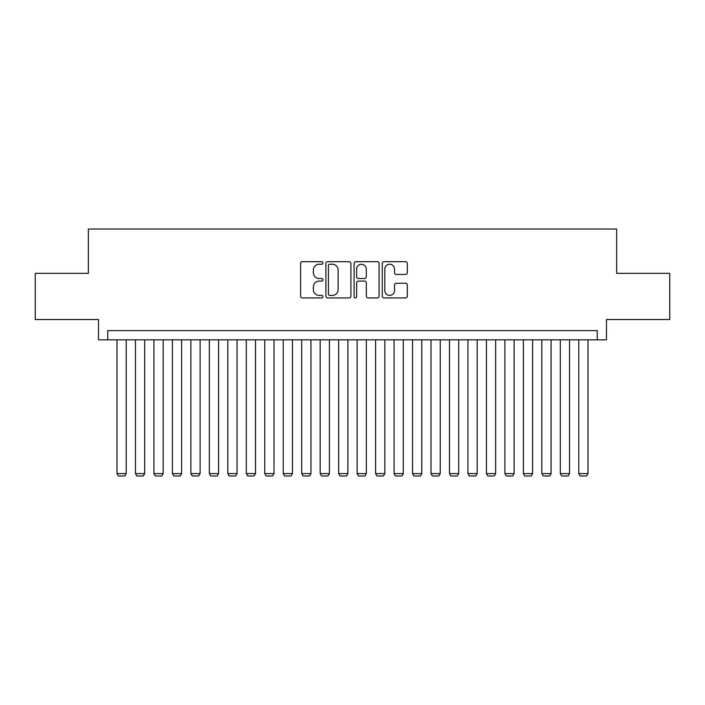 <?xml version="1.0" encoding="UTF-8"?>
<svg xmlns="http://www.w3.org/2000/svg" width="705" height="705" viewBox="0 0 705 705"><rect width="100%" height="100%" fill="white"/><g stroke="black" fill="none" stroke-linecap="round" stroke-linejoin="round"><path stroke-width="1.06" d="M322.943 262.956A1.269 1.269 0 0 0 321.674 261.687L302.41 261.687A1.815 1.815 0 0 0 300.603 263.494L300.603 296.135A1.815 1.815 0 0 0 302.41 297.942L321.674 297.942A1.269 1.269 0 0 0 322.943 296.673A1.269 1.269 0 0 0 321.674 295.404L319.18 295.404A5.799 5.799 0 0 1 313.381 289.605L313.381 286.882A5.799 5.799 0 0 1 319.18 281.083L321.674 281.083A1.269 1.269 0 0 0 322.943 279.814A1.269 1.269 0 0 0 321.674 278.546L319.18 278.546A5.799 5.799 0 0 1 313.381 272.747L313.381 270.024A5.799 5.799 0 0 1 319.18 264.225L321.674 264.225A1.269 1.269 0 0 0 322.943 262.956M405.49 274.465A1.815 1.815 0 0 0 407.305 272.65L407.305 263.494A1.815 1.815 0 0 0 405.49 261.687L384.093 261.687A1.815 1.815 0 0 0 382.277 263.494L382.277 296.135A1.815 1.815 0 0 0 384.093 297.942L405.49 297.942A1.815 1.815 0 0 0 407.305 296.135L407.305 285.076A1.815 1.815 0 0 0 405.49 283.26L396.333 283.26A1.815 1.815 0 0 0 394.518 285.076L394.518 290.557A4.847 4.847 0 0 1 389.671 295.404A4.847 4.847 0 0 1 384.815 290.557L384.815 269.072A4.847 4.847 0 0 1 389.671 264.225A4.847 4.847 0 0 1 394.518 269.072L394.518 272.65A1.815 1.815 0 0 0 396.333 274.465L405.49 274.465M597.25 339.845L606.485 339.845L606.485 319.532L669.75 319.532L669.75 273.346L616.646 273.346L616.646 229.019L88.354 229.019L88.354 273.346L35.25 273.346L35.25 319.532L98.515 319.532L98.515 339.845L597.25 339.845L597.25 330.61L107.75 330.61L107.75 339.845M350.914 263.494A1.815 1.815 0 0 0 349.098 261.687L327.702 261.687A1.815 1.815 0 0 0 325.895 263.494L325.895 296.135A1.815 1.815 0 0 0 327.702 297.942L349.098 297.942A1.815 1.815 0 0 0 350.914 296.135L350.914 263.494M355.902 261.687L377.298 261.687A1.815 1.815 0 0 1 379.105 263.494L379.105 296.135A1.815 1.815 0 0 1 377.298 297.942L368.142 297.942A1.815 1.815 0 0 1 366.327 296.135L366.327 282.899A1.815 1.815 0 0 0 364.511 281.083L358.44 281.083A1.815 1.815 0 0 0 356.624 282.899L356.624 296.673A1.269 1.269 0 0 1 355.355 297.942A1.269 1.269 0 0 1 354.086 296.673L354.086 263.494A1.815 1.815 0 0 1 355.902 261.687M329.702 264.225A1.269 1.269 0 0 0 328.433 265.494L328.433 294.135A1.269 1.269 0 0 0 329.702 295.404L332.328 295.404A5.799 5.799 0 0 0 338.127 289.605L338.127 270.024A5.799 5.799 0 0 0 332.328 264.225L329.702 264.225M366.327 269.16A4.847 4.847 0 0 0 361.471 264.313A4.847 4.847 0 0 0 356.624 269.16L356.624 276.73A1.815 1.815 0 0 0 358.44 278.546L364.511 278.546A1.815 1.815 0 0 0 366.327 276.73L366.327 269.16M126.221 339.845L126.221 473.584L116.986 473.584L116.986 339.845M126.221 473.584L124.838 475.981L118.369 475.981L116.986 473.584M144.692 339.845L144.692 473.584L135.457 473.584L135.457 339.845M144.692 473.584L143.309 475.981L136.84 475.981L135.457 473.584M163.163 339.845L163.163 473.584L153.928 473.584L153.928 339.845M163.163 473.584L161.78 475.981L155.311 475.981L153.928 473.584M181.634 339.845L181.634 473.584L172.399 473.584L172.399 339.845M181.634 473.584L180.251 475.981L173.791 475.981L172.399 473.584M200.105 339.845L200.105 473.584L190.87 473.584L190.87 339.845M200.105 473.584L198.722 475.981L192.262 475.981L190.87 473.584M218.576 339.845L218.576 473.584L209.341 473.584L209.341 339.845M218.576 473.584L217.193 475.981L210.733 475.981L209.341 473.584M237.056 339.845L237.056 473.584L227.821 473.584L227.821 339.845M237.056 473.584L235.664 475.981L229.204 475.981L227.821 473.584M255.527 339.845L255.527 473.584L246.292 473.584L246.292 339.845M255.527 473.584L254.135 475.981L247.675 475.981L246.292 473.584M273.998 339.845L273.998 473.584L264.763 473.584L264.763 339.845M273.998 473.584L272.606 475.981L266.146 475.981L264.763 473.584M292.469 339.845L292.469 473.584L283.234 473.584L283.234 339.845M292.469 473.584L291.086 475.981L284.617 475.981L283.234 473.584M310.94 339.845L310.94 473.584L301.705 473.584L301.705 339.845M310.94 473.584L309.557 475.981L303.088 475.981L301.705 473.584M329.411 339.845L329.411 473.584L320.176 473.584L320.176 339.845M329.411 473.584L328.028 475.981L321.559 475.981L320.176 473.584M347.882 339.845L347.882 473.584L338.647 473.584L338.647 339.845M347.882 473.584L346.499 475.981L340.03 475.981L338.647 473.584M366.353 339.845L366.353 473.584L357.118 473.584L357.118 339.845M366.353 473.584L364.97 475.981L358.501 475.981L357.118 473.584M384.824 339.845L384.824 473.584L375.589 473.584L375.589 339.845M384.824 473.584L383.441 475.981L376.972 475.981L375.589 473.584M403.295 339.845L403.295 473.584L394.06 473.584L394.06 339.845M403.295 473.584L401.912 475.981L395.443 475.981L394.06 473.584M421.766 339.845L421.766 473.584L412.531 473.584L412.531 339.845M421.766 473.584L420.383 475.981L413.914 475.981L412.531 473.584M440.237 339.845L440.237 473.584L431.002 473.584L431.002 339.845M440.237 473.584L438.854 475.981L432.394 475.981L431.002 473.584M458.708 339.845L458.708 473.584L449.473 473.584L449.473 339.845M458.708 473.584L457.325 475.981L450.865 475.981L449.473 473.584M477.179 339.845L477.179 473.584L467.944 473.584L467.944 339.845M477.179 473.584L475.796 475.981L469.336 475.981L467.944 473.584M495.659 339.845L495.659 473.584L486.424 473.584L486.424 339.845M495.659 473.584L494.267 475.981L487.807 475.981L486.424 473.584M514.13 339.845L514.13 473.584L504.895 473.584L504.895 339.845M514.13 473.584L512.738 475.981L506.278 475.981L504.895 473.584M532.601 339.845L532.601 473.584L523.366 473.584L523.366 339.845M532.601 473.584L531.209 475.981L524.749 475.981L523.366 473.584M551.072 339.845L551.072 473.584L541.837 473.584L541.837 339.845M551.072 473.584L549.688 475.981L543.22 475.981L541.837 473.584M569.543 339.845L569.543 473.584L560.308 473.584L560.308 339.845M569.543 473.584L568.159 475.981L561.691 475.981L560.308 473.584M588.014 339.845L588.014 473.584L578.779 473.584L578.779 339.845M588.014 473.584L586.63 475.981L580.162 475.981L578.779 473.584"/></g></svg>
